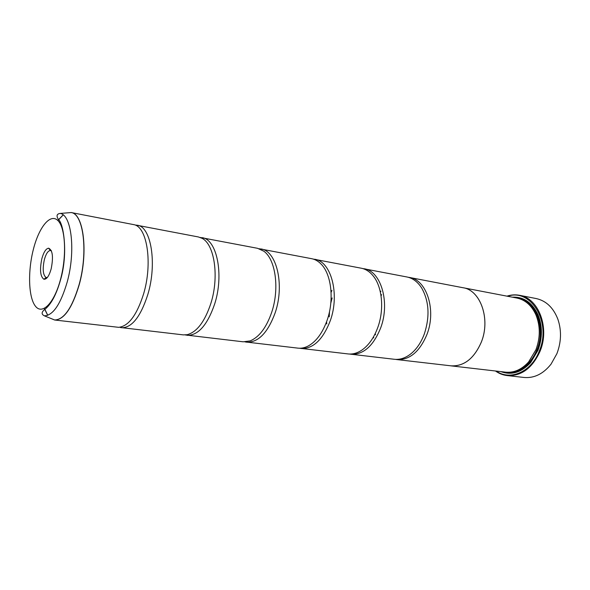 <?xml version="1.0" encoding="UTF-8"?>
<svg xmlns="http://www.w3.org/2000/svg" width="590" height="590" viewBox="0 0 590 590"><rect width="100%" height="100%" fill="white"/><g stroke="black" fill="none" stroke-linecap="round" stroke-linejoin="round"><path stroke-width="0.89" d="M50.519 318.312L54.612 320.001L118.612 327.325C128.509 326.307 136.836 315.156 143.599 293.886C152.692 263.774 147.323 227.652 134.365 224.746L71.117 212.533C83.559 213.447 88.478 251.996 79.208 284.719C72.179 308.15 63.986 319.905 54.612 320.001L50.681 318.371M120.301 327.502L183.313 334.884L187.163 334.7C196.89 332.082 204.782 321.668 210.844 303.459C219.369 276.843 214.517 244.238 201.964 238.279L198.351 236.951L136.025 225.078M185.208 334.943L243.22 341.809L250.108 340.909C259.217 337.148 266.437 327.553 271.754 312.132C279.66 288.65 275.582 259.504 263.877 251.237L257.572 248.309L200.18 237.453M244.939 341.898L297.928 348.137C301.276 348.513 304.676 347.82 308.135 346.042C316.269 341.566 322.627 332.893 327.199 320.023C334.427 299.396 331.27 273.635 320.768 263.752C318.003 261.016 314.971 259.334 311.668 258.693L259.246 248.744M299.506 348.233L348.093 353.934C352.665 354.443 357.238 353.174 361.81 350.143C368.698 345.349 374.053 337.716 377.873 327.236C384.392 309.256 382.209 286.821 373.205 275.943C369.753 271.673 365.771 269.092 361.257 268.207L313.194 259.069M331.927 290.413L331.086 292.419M349.538 354.044L394.26 359.273C400.204 359.907 406.001 357.879 411.65 353.181C417.078 348.491 421.312 342.045 424.365 333.859C429.977 316.469 429.077 301.18 421.658 287.994C417.683 281.821 412.757 278.148 406.901 276.968L362.666 268.538M380.897 291.187L380.366 292.013M373.463 336.956L373.721 337.908M326.58 321.786L326.772 323.954M507.149 375.565L524.038 377.467C534.267 378.345 543.272 373.898 551.06 364.126L556.894 353.69C561.311 342.038 561.658 330.599 557.933 319.382C553.435 307.722 546.17 300.782 536.155 298.547L519.48 295.295C538.471 298.009 550.028 327.767 540.042 351.308C532.342 368.19 521.383 376.273 507.149 375.565C502.931 375.07 499.037 373.544 495.475 370.992M41.853 258.693C39.589 269.674 40.268 276.526 43.881 279.24C46.647 279.535 49.073 276.098 51.153 268.929C53.506 257.056 52.672 250.145 48.645 248.191C45.976 248.552 43.712 252.048 41.853 258.693M51.419 250.905L50.312 250.492C47.974 250.787 45.991 253.833 44.361 259.63C42.384 269.224 42.982 275.198 46.16 277.551L47.34 277.484M496.175 371.073C510.18 381.029 531.384 371.966 539.29 351.043C551.805 322.029 530.698 287.95 507.658 296.283M506.965 296.151C511.132 294.786 515.299 294.499 519.48 295.295M451.04 365.859L505.534 372.157C513.993 372.961 521.678 369.561 528.603 361.965L535.919 349.745C540.403 337.539 540.381 325.857 535.86 314.706C531.538 305.377 525.218 299.831 516.914 298.061L463.032 287.721C480.4 290.081 490.733 318.954 481.388 341.979C474.176 358.521 464.057 366.479 451.04 365.859L450.214 365.741M500.888 371.619C511.486 375.513 521.413 372.497 530.668 362.57L537.977 350.298C542.527 337.945 542.542 326.093 538.014 314.75C532.158 302.5 523.596 296.645 512.319 297.176M503.602 371.936C513.411 374.48 522.46 371.243 530.742 362.223L537.94 350.128C542.431 337.959 542.439 326.285 537.977 315.104C532.785 304.005 525.122 298.208 515.004 297.692M121.577 327.745C131.902 327.811 140.649 316.727 147.832 294.484C157.265 263.45 151.033 226.486 137.322 225.24M462.213 287.581L463.032 287.721C480.393 290.096 490.718 318.954 481.374 341.971C474.168 358.506 464.057 366.464 451.04 365.837L396.915 359.583C409.711 360.136 419.748 351.692 427.035 334.235C436.497 309.927 426.577 279.712 409.519 277.47L408.199 277.263M187.067 335.312C198.188 335.518 207.385 325.083 214.664 304.005C224.2 274.593 216.847 239.201 202.068 237.659M246.642 342.2C258.368 342.525 267.897 332.664 275.228 312.626C284.8 284.682 276.562 250.735 260.957 248.958M301.062 348.498C313.253 348.911 323.025 339.567 330.37 320.473C339.936 293.857 330.997 261.252 314.758 259.283M332.148 297.928L330.806 303.076M329.508 311.542L329.242 316.852M350.976 354.266C363.514 354.76 373.448 345.888 380.771 327.649C390.3 302.242 380.816 270.869 364.104 268.752M375.247 333.564L375.483 334.796M395.588 359.376L396.915 359.583M381.642 294.683L381.051 295.782M57.886 220.549L63.189 214.952M79.082 284.697C88.294 252.159 83.5 213.772 71.161 212.562L60.114 213.44C71.56 214.635 75.83 251.141 67.179 282.086C60.645 304.226 53.048 315.473 44.39 315.834L54.671 319.987C63.986 319.706 72.12 307.943 79.082 284.697M63.13 214.907L57.82 220.483M514.62 371.339C524.473 368.735 531.922 361.53 536.959 349.73C544.415 331.786 538.618 308.836 525.329 301.564M506.434 372.246C519.93 373.441 530.351 366.021 537.711 349.995C547.1 327.87 535.786 299.986 517.799 298.245M60.549 279.276C66.965 255.418 65.394 227.231 57.724 220.387C50.135 213.182 38.94 227.275 33.372 249.356C27.701 271.348 28.46 297.419 35.407 306.151C42.251 315.222 54.251 303.253 60.549 279.276M44.316 308.423L47.709 315.34M47.783 315.311L44.405 308.378M46.16 277.551L43.881 279.24M47.148 277.706L46.381 277.595M60.114 213.44C56.765 213.89 56.183 215.874 58.351 219.377C63.698 223.404 68.175 253.619 60.667 279.394C56.375 294.757 50.895 304.912 44.221 309.861C41.396 312.368 41.448 314.359 44.39 315.834M409.519 277.47L463.032 287.736M51.308 250.632L50.541 250.514M50.312 250.492L48.645 248.191"/></g></svg>

